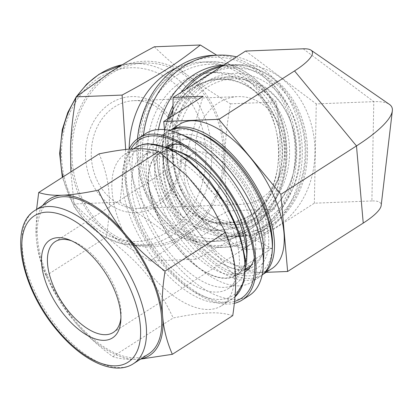 <?xml version="1.0" encoding="UTF-8"?>
<svg xmlns="http://www.w3.org/2000/svg" width="413" height="413" viewBox="0 0 413 413"><rect width="100%" height="100%" fill="white"/><g stroke="black" fill="none" stroke-linecap="round" stroke-linejoin="round"><path stroke-width="0.31" stroke-dasharray="2.06 1.55" d="M232.756 315.64C218.141 311.304 204.136 311.851 173.223 317.958C155.825 281.8 140.105 262.771 106.404 237.052C111.768 200.016 110.054 180.44 99.12 153.832M36.581 209.401L36.179 236.458L36.447 239.514C37.635 251.832 40.82 263.902 45.998 275.729L57.835 298.134L63.05 306.276L74.593 321.536C84.639 333.508 97.38 345.206 112.811 356.631C119.145 358.742 126.693 359.661 135.443 359.382L140.575 359.119M112.811 356.631L173.223 317.958M45.998 275.729L106.404 237.052M234.419 303.292A96.095 48.001 57.4 0 1 153.12 249.865A96.095 48.001 57.4 0 1 129.021 149.176M234.625 301.371A94.216 47.061 57.4 0 1 153.574 248.858A94.216 47.061 57.4 0 1 131.019 149.016M72.136 318.562A92.858 46.385 57.4 0 1 63.003 306.209A92.858 46.385 57.4 0 1 57.944 298.305A92.858 46.385 57.4 0 1 36.447 239.514M36.179 236.458A92.858 46.385 57.4 0 1 42.776 205.437M135.443 359.382A92.858 46.385 57.4 0 1 74.593 321.536M140.993 358.856A92.858 46.385 57.4 0 1 137.632 359.3M148.592 353.987A91.082 45.497 57.4 0 1 61.17 301.81A91.082 45.497 57.4 0 1 50.376 200.568M181.896 144.751A73.953 36.938 57.4 0 1 190.476 147.286A73.953 36.938 57.4 0 1 246.179 208.054A73.953 36.938 57.4 0 1 255.626 249.054A73.953 36.938 57.4 0 1 254.341 257.908M245.689 271.465A73.953 36.938 57.4 0 1 244.986 271.935A73.953 36.938 57.4 0 1 174.002 229.571A73.953 36.938 57.4 0 1 165.241 147.374A73.953 36.938 57.4 0 1 165.964 146.935M169.795 145.257A73.953 36.938 57.4 0 1 173.625 142.005A73.953 36.938 57.4 0 1 254.563 202.69A73.953 36.938 57.4 0 1 253.37 266.571A73.953 36.938 57.4 0 1 248.812 268.682M245.797 269.384A73.953 36.938 57.4 0 1 228.136 266.659A73.953 36.938 57.4 0 1 162.98 164.89A73.953 36.938 57.4 0 1 167.895 147.704M249.457 295.367A96.095 48.001 57.4 0 1 157.219 240.32A96.095 48.001 57.4 0 1 145.83 133.507M263.752 255.606A86.069 42.993 57.4 0 1 251.367 282.239A86.069 42.993 57.4 0 1 168.752 232.932A86.069 42.993 57.4 0 1 158.556 137.266A86.069 42.993 57.4 0 1 187.925 137.162M262.079 275.177A86.069 42.993 57.4 0 1 259.901 276.772A86.069 42.993 57.4 0 1 177.285 227.47A86.069 42.993 57.4 0 1 167.089 131.804A86.069 42.993 57.4 0 1 169.454 130.493M272.446 246.804A82.724 41.321 57.4 0 1 219.659 265.735A82.724 41.321 57.4 0 1 160.27 172.97A82.724 41.321 57.4 0 1 199.562 132.96M258.858 201.054A77.293 38.61 -122.6 0 0 200.94 137.663A77.293 38.61 -122.6 0 0 163.135 161.545A77.293 38.61 -122.6 0 0 231.234 267.913A77.293 38.61 -122.6 0 0 258.858 201.054M247.02 252.947A72.28 36.107 57.4 0 1 200.899 269.488A72.28 36.107 57.4 0 1 149.01 188.436A72.28 36.107 57.4 0 1 183.336 153.476M237.552 212.881A71.862 35.895 57.4 0 1 236.391 274.96A71.862 35.895 57.4 0 1 167.415 233.789A71.862 35.895 57.4 0 1 158.897 153.915A71.862 35.895 57.4 0 1 237.552 212.881M255.843 201.172A71.862 35.895 57.4 0 1 254.682 263.246A71.862 35.895 57.4 0 1 185.7 222.08A71.862 35.895 57.4 0 1 177.187 142.206A71.862 35.895 57.4 0 1 255.843 201.172M71.692 240.877A53.897 26.922 57.4 0 1 73.576 241.579A53.897 26.922 57.4 0 1 114.174 285.868A53.897 26.922 57.4 0 1 121.061 315.749A53.897 26.922 57.4 0 1 120.911 317.757M213.444 209.711A89.828 44.872 57.4 0 1 223.139 228.11A89.828 44.872 57.4 0 1 221.688 305.703A89.828 44.872 57.4 0 1 135.464 254.243A89.828 44.872 57.4 0 1 124.819 154.4A89.828 44.872 57.4 0 1 208.55 202.065M229.298 220.537A78.966 39.447 57.4 0 1 228.022 288.749A78.966 39.447 57.4 0 1 152.227 243.515A78.966 39.447 57.4 0 1 142.872 155.742A78.966 39.447 57.4 0 1 229.298 220.537M245.843 266.881A78.966 39.447 57.4 0 1 235.343 284.061A78.966 39.447 57.4 0 1 159.547 238.828A78.966 39.447 57.4 0 1 150.193 151.055A78.966 39.447 57.4 0 1 170.187 148.711M154.333 46.788C164.467 56.731 175.164 65.946 186.413 74.433L189.216 76.529C200.625 85.011 214.388 94.107 230.49 103.818C227.155 122.382 225.291 139.635 224.904 155.577L224.827 159.511C224.605 175.448 225.808 192.582 228.441 210.914C211.977 219.654 197.889 227.754 186.17 235.209L150.229 260.985C134.122 251.274 120.364 242.183 108.949 233.696L106.151 231.6C94.897 223.113 84.206 213.898 74.072 203.96L120.054 202.169C155.376 223.732 173.295 237.145 196.211 259.194C232.323 239.803 250.717 228.028 274.423 209.123C281.408 167.931 281.893 142.738 276.473 102.026L248.796 77.768L216.737 55.208M150.229 260.985L196.211 259.194M228.441 210.914L274.423 209.123M230.49 103.818L276.473 102.026M125.66 149.496L120.054 202.169M74.072 203.96L70.86 171.922M137.446 138.913A96.095 79.89 87.8 0 0 146.718 196.258A96.095 79.89 87.8 0 0 220.568 247.397A96.095 79.89 87.8 0 0 296.658 148.267A96.095 79.89 87.8 0 0 213.087 55.352M148.091 195.38A94.216 78.325 87.8 0 0 283.762 201.492A94.216 78.325 87.8 0 0 218.632 57.247A94.216 78.325 87.8 0 0 148.091 195.38M224.904 155.577A92.858 77.195 87.8 0 0 189.216 76.529M186.413 74.433A92.858 77.195 87.8 0 0 112.068 71.082M186.17 235.209A92.858 77.195 87.8 0 0 224.827 159.511M109.192 72.925A92.858 77.195 87.8 0 0 70.535 148.623M108.949 233.696A92.858 77.195 87.8 0 0 183.3 237.047M70.463 152.557A92.858 77.195 87.8 0 0 106.151 231.6M81.232 196.609A91.082 75.718 87.8 0 0 151.225 245.079A91.082 75.718 87.8 0 0 223.345 151.122A91.082 75.718 87.8 0 0 144.137 63.055A91.082 75.718 87.8 0 0 81.232 196.609M174.126 185.478A73.953 61.48 87.8 0 0 230.96 224.832A73.953 61.48 87.8 0 0 289.513 148.541A73.953 61.48 87.8 0 0 225.204 77.04A73.953 61.48 87.8 0 0 174.126 185.478M180.507 185.231A73.953 61.48 87.8 0 0 237.341 224.584A73.953 61.48 87.8 0 0 295.894 148.293A73.953 61.48 87.8 0 0 231.585 76.792A73.953 61.48 87.8 0 0 180.507 185.231M143.43 135.046A96.095 79.89 87.8 0 0 152.289 196.041A96.095 79.89 87.8 0 0 226.138 247.18A96.095 79.89 87.8 0 0 302.14 158.84A96.095 79.89 87.8 0 0 236.551 56.86M158.391 129.543A86.069 71.552 87.8 0 0 165.174 191.142A86.069 71.552 87.8 0 0 231.316 236.943A86.069 71.552 87.8 0 0 299.466 148.153A86.069 71.552 87.8 0 0 224.615 64.939A86.069 71.552 87.8 0 0 223.882 64.97M167.523 119.058A86.069 71.552 87.8 0 0 171.669 190.889A86.069 71.552 87.8 0 0 237.811 236.69A86.069 71.552 87.8 0 0 305.961 147.9A86.069 71.552 87.8 0 0 231.115 64.686A86.069 71.552 87.8 0 0 222.948 65.569M181.188 92.306A86.069 71.552 87.8 0 0 172.985 105.563M175.964 189.252A82.724 68.775 87.8 0 0 295.089 194.621A82.724 68.775 87.8 0 0 237.903 67.964A82.724 68.775 87.8 0 0 175.964 189.252M179.929 186.717A77.293 64.258 -92.2 0 1 237.8 73.395A77.293 64.258 -92.2 0 1 291.232 191.73A77.293 64.258 -92.2 0 1 179.929 186.717M169.666 184.916A72.28 60.092 87.8 0 0 273.747 189.608A72.28 60.092 87.8 0 0 223.784 78.945A72.28 60.092 87.8 0 0 169.666 184.916M169.97 184.725A71.862 59.74 87.8 0 0 225.193 222.963A71.862 59.74 87.8 0 0 282.094 148.83A71.862 59.74 87.8 0 0 219.602 79.348A71.862 59.74 87.8 0 0 169.97 184.725M183.888 184.183A71.862 59.74 87.8 0 0 239.117 222.421A71.862 59.74 87.8 0 0 296.018 148.288A71.862 59.74 87.8 0 0 233.521 78.806A71.862 59.74 87.8 0 0 183.888 184.183M91.392 181.735A58.073 48.28 87.8 0 0 175.019 185.504A58.073 48.28 87.8 0 0 134.875 96.59A58.073 48.28 87.8 0 0 91.392 181.735M96.761 179.691A53.897 44.805 87.8 0 0 138.179 208.374A53.897 44.805 87.8 0 0 180.853 152.774A53.897 44.805 87.8 0 0 133.982 100.664A53.897 44.805 87.8 0 0 96.761 179.691M129.14 148.928A89.828 74.676 87.8 0 0 138.293 193.836A89.828 74.676 87.8 0 0 207.326 241.641A89.828 74.676 87.8 0 0 278.455 148.974A89.828 74.676 87.8 0 0 200.336 62.12A89.828 74.676 87.8 0 0 176.093 68.021M155.5 188.4A78.966 65.646 87.8 0 0 216.185 230.423A78.966 65.646 87.8 0 0 278.708 148.964A78.966 65.646 87.8 0 0 210.041 72.616A78.966 65.646 87.8 0 0 155.5 188.4M161.075 188.183A78.966 65.646 87.8 0 0 221.76 230.206A78.966 65.646 87.8 0 0 284.283 148.747A78.966 65.646 87.8 0 0 215.612 72.394A78.966 65.646 87.8 0 0 161.075 188.183M250.743 198.441A53.897 26.922 57.4 0 1 249.87 244.997A53.897 26.922 57.4 0 1 198.137 214.12A53.897 26.922 57.4 0 1 191.751 154.214A53.897 26.922 57.4 0 1 250.743 198.441M200.708 175.644A53.897 44.805 87.8 0 0 242.132 204.327A53.897 44.805 87.8 0 0 284.805 148.726A53.897 44.805 87.8 0 0 237.934 96.616A53.897 44.805 87.8 0 0 200.708 175.644M263.463 273.922A85.651 42.782 57.4 0 1 262.116 274.862A85.651 42.782 57.4 0 1 179.903 225.797A85.651 42.782 57.4 0 1 169.753 130.596A85.651 42.782 57.4 0 1 171.173 129.759M271.868 268.615A85.651 42.782 57.4 0 1 189.655 219.551A85.651 42.782 57.4 0 1 179.51 124.349M170.321 117.266A85.651 71.206 87.8 0 0 173.832 190.62A85.651 71.206 87.8 0 0 239.654 236.2A85.651 71.206 87.8 0 0 307.468 147.844A85.651 71.206 87.8 0 0 232.984 65.032A85.651 71.206 87.8 0 0 221.213 66.679M185.85 89.316A85.651 71.206 87.8 0 0 172.887 110.565M181.255 190.331A85.651 71.206 87.8 0 0 247.077 235.911A85.651 71.206 87.8 0 0 314.892 147.555A85.651 71.206 87.8 0 0 240.412 64.743A85.651 71.206 87.8 0 0 181.255 190.331M164.462 129.672L167.12 160.053A86.069 42.993 -122.6 0 0 201.472 236.133L232.447 273.633L271.785 248.45L222.684 222.55C192.69 206.985 179.128 176.95 188.333 146.47L203.088 96.291M232.447 273.633L266.075 272.327M271.785 248.45L241.842 249.612L206.536 223.18A86.069 71.552 -92.2 0 1 172.185 147.1L172.789 115.686M303.188 48.796L373.796 101.665A99.383 24.212 155.7 0 1 389.459 104.422M245.647 51.036L316.255 103.906L373.796 101.665L371.891 200.95A49.689 12.106 155.7 0 1 381.168 205.529M371.891 200.95L314.35 203.196L241.842 249.612M316.255 103.906L314.35 203.196M133.353 363.745A91.082 45.497 57.4 0 1 45.926 311.567A91.082 45.497 57.4 0 1 35.136 210.331M235.054 296.771A89.828 44.872 57.4 0 1 232.049 299.069A89.828 44.872 57.4 0 1 145.83 247.609A89.828 44.872 57.4 0 1 135.185 147.766M150.595 145.061A87.319 43.618 57.4 0 1 244.868 259.204A87.319 43.618 57.4 0 1 160.874 262.472A87.319 43.618 57.4 0 1 150.595 145.061M99.079 77.789A86.906 72.244 87.8 0 0 96.193 228.172A86.906 72.244 87.8 0 0 206.015 157.864A86.906 72.244 87.8 0 0 99.079 77.789M62.957 176.986A91.082 75.718 87.8 0 0 69.632 197.063A91.082 75.718 87.8 0 0 139.625 245.529A91.082 75.718 87.8 0 0 211.745 151.571A91.082 75.718 87.8 0 0 132.537 63.504A91.082 75.718 87.8 0 0 122.367 64.733M77.546 95.713A91.082 75.718 87.8 0 0 75.884 98.206M146.181 193.532A89.828 74.676 87.8 0 0 215.214 241.331A89.828 74.676 87.8 0 0 286.343 148.665A89.828 74.676 87.8 0 0 208.224 61.811A89.828 74.676 87.8 0 0 175.871 72.172A89.828 74.676 87.8 0 0 146.181 193.532M178.261 74.33A87.319 72.595 87.8 0 0 175.365 225.436A87.319 72.595 87.8 0 0 285.713 154.787A87.319 72.595 87.8 0 0 178.261 74.33M206.536 223.18L222.684 222.55L201.472 236.133M172.185 147.1L188.333 146.47L167.12 160.053M244.986 271.935L253.37 266.571M165.241 147.374L173.625 142.005M190.476 147.286L171.679 139.661M255.626 249.054L254.687 269.317M251.367 282.239L259.901 276.772M158.556 137.266L167.089 131.804M228.136 266.659L231.234 267.913M162.98 164.89L163.135 161.545M236.391 274.96L245.812 268.925M251.202 265.476L254.682 263.246M158.897 153.915L168.318 147.885M173.708 144.431L177.187 142.206M73.576 241.579L69.699 240.01M121.061 315.749L120.864 319.93M221.688 305.703L235.049 296.808M124.819 154.4L133.461 148.866M228.022 288.749L235.343 284.061M142.872 155.742L150.193 151.055M230.96 224.832L237.341 224.584M225.204 77.04L231.585 76.792M220.568 247.397L226.138 247.18M231.316 236.943L237.811 236.69M224.615 64.939L231.115 64.686M225.193 222.963L239.117 222.421M219.602 79.348L233.521 78.806M151.225 245.079L139.625 245.529L120.761 243.479L102.863 235.999L87.091 223.639L74.299 207.161L62.348 177.373M76.085 97.081L76.364 96.668M144.137 63.055L132.537 63.504L122.413 64.707M207.326 241.641L215.214 241.331C257.222 241.063 292.048 192.742 286.415 143.213C283.21 97.411 246.783 59.26 208.224 61.811L200.336 62.12M216.185 230.423L221.76 230.206M210.041 72.616L215.612 72.394M113.307 332.429L249.87 244.997M55.187 241.646L191.751 154.214M138.179 208.374L242.132 204.327M133.982 100.664L237.934 96.616M262.116 274.862L263.241 274.139M169.753 130.596L170.879 129.873M239.654 236.2L247.077 235.911M232.984 65.032L240.412 64.743"/><path stroke-width="0.62" d="M225.467 232.416C236.406 259.023 238.12 278.599 232.756 315.64L172.345 354.313C167.167 342.485 163.987 330.415 162.794 318.098L162.526 315.042C161.55 302.59 162.392 287.938 165.055 271.093L225.467 232.416L213.624 210.016L208.415 201.874L187.388 176.212L158.649 151.514C144.039 147.183 130.033 147.73 99.12 153.832L38.708 192.51L36.581 209.401M140.575 359.119L172.345 354.313M165.055 271.093C149.625 259.663 136.884 247.965 126.837 235.993L124.38 233.02C114.54 220.914 105.831 206.639 98.242 190.192C84.061 193.098 72.492 194.76 63.53 195.173L61.341 195.261C52.585 195.535 45.043 194.621 38.708 192.51M98.242 190.192L158.649 151.514M129.021 149.176A96.095 48.001 57.4 0 1 138.515 138.19A96.095 48.001 57.4 0 1 243.696 217.042A96.095 48.001 57.4 0 1 242.142 300.05A96.095 48.001 57.4 0 1 234.419 303.292M131.019 149.016A94.216 47.061 57.4 0 1 171.679 139.661A94.216 47.061 57.4 0 1 242.648 217.083A94.216 47.061 57.4 0 1 254.687 269.317A94.216 47.061 57.4 0 1 234.625 301.371M42.776 205.437A92.858 46.385 57.4 0 1 61.341 195.261M63.53 195.173A92.858 46.385 57.4 0 1 124.38 233.02M162.794 318.098A92.858 46.385 57.4 0 1 140.993 358.856M126.837 235.993A92.858 46.385 57.4 0 1 162.526 315.042M35.136 210.331L50.376 200.568A91.082 45.497 57.4 0 1 150.069 275.311A91.082 45.497 57.4 0 1 148.592 353.987L133.353 363.745C114.556 376.042 83.065 361.184 58.212 331.691C21.925 290.21 7.506 226.598 35.136 210.331A91.082 45.497 57.4 0 1 47.893 206.526A91.082 45.497 57.4 0 1 134.824 285.068A91.082 45.497 57.4 0 1 133.353 363.745M254.341 257.908A73.953 36.938 57.4 0 1 245.689 271.465M165.964 146.935A73.953 36.938 57.4 0 1 181.896 144.751M248.812 268.682A73.953 36.938 57.4 0 1 245.797 269.384M167.895 147.704A73.953 36.938 57.4 0 1 169.795 145.257M138.515 138.19L145.83 133.507A96.095 48.001 57.4 0 1 178.623 133.389A96.095 48.001 57.4 0 1 251.011 212.359A96.095 48.001 57.4 0 1 263.287 265.631A96.095 48.001 57.4 0 1 249.457 295.367L242.142 300.05M178.623 133.389L187.925 137.162A86.069 42.993 57.4 0 1 252.756 207.889A86.069 42.993 57.4 0 1 263.752 255.606L263.287 265.631M169.454 130.493A86.069 42.993 57.4 0 1 196.459 131.701A86.069 42.993 57.4 0 1 261.295 202.427A86.069 42.993 57.4 0 1 272.286 250.144A86.069 42.993 57.4 0 1 262.079 275.177M196.459 131.701L199.562 132.96A82.724 41.321 57.4 0 1 261.873 200.94A82.724 41.321 57.4 0 1 272.446 246.804L272.286 250.144M170.187 148.711A78.966 39.447 57.4 0 1 177.136 150.962L183.336 153.476A72.28 36.107 57.4 0 1 237.785 212.871A72.28 36.107 57.4 0 1 247.02 252.947L246.706 259.627A78.966 39.447 57.4 0 1 245.843 266.881M113.446 287.732A58.073 29.008 57.4 0 1 120.864 319.93A58.073 29.008 57.4 0 1 83.813 333.219A58.073 29.008 57.4 0 1 42.121 268.099A58.073 29.008 57.4 0 1 69.699 240.01A58.073 29.008 57.4 0 1 113.446 287.732M120.911 317.757A53.897 26.922 57.4 0 1 113.307 332.429A53.897 26.922 57.4 0 1 61.573 301.552A53.897 26.922 57.4 0 1 55.187 241.646A53.897 26.922 57.4 0 1 71.692 240.877M208.415 201.874L208.55 202.065A89.828 44.872 57.4 0 1 213.444 209.711L213.624 210.016M177.136 150.962A78.966 39.447 57.4 0 1 236.618 215.849A78.966 39.447 57.4 0 1 246.706 259.627M216.737 55.208L200.315 45.002C176.614 63.901 158.215 75.682 122.103 95.073L125.66 149.496M70.86 171.922L70.535 148.623C70.922 132.681 72.786 115.428 76.121 96.859L112.068 71.082C123.786 63.628 137.875 55.533 154.333 46.788L200.315 45.002M76.121 96.859L122.103 95.073M236.551 56.86A96.095 79.89 87.8 0 0 218.658 55.136L213.087 55.352A96.095 79.89 87.8 0 0 137.446 138.913M218.658 55.136A96.095 79.89 87.8 0 0 143.43 135.046M223.882 64.97A86.069 71.552 87.8 0 0 158.391 129.543M222.948 65.569A86.069 71.552 87.8 0 0 181.188 92.306M172.985 105.563A86.069 71.552 87.8 0 0 167.523 119.058M176.093 68.021A89.828 74.676 87.8 0 0 129.14 148.928M171.173 129.759A85.651 42.782 57.4 0 1 263.499 200.873A85.651 42.782 57.4 0 1 263.463 273.922M170.879 129.873L179.51 124.349A85.651 42.782 57.4 0 1 273.251 194.631A85.651 42.782 57.4 0 1 271.868 268.615L263.241 274.139M221.213 66.679A85.651 71.206 87.8 0 0 185.85 89.316M172.887 110.565A85.651 71.206 87.8 0 0 170.321 117.266M163.744 121.479L203.088 96.291L173.14 97.458L245.647 51.036L303.188 48.796A49.689 12.106 155.7 0 1 311.02 50.174L389.459 104.422A99.383 24.212 155.7 0 1 392.35 110.818A99.383 24.212 155.7 0 1 356.476 145.934L280.881 194.332L218.931 119.326L163.744 121.479L164.462 129.672M392.35 110.818L381.168 205.529A49.689 12.106 155.7 0 1 363.233 223.087L287.634 271.486L280.881 194.332M311.02 50.174A49.689 12.106 155.7 0 1 294.531 70.933L218.931 119.326M266.075 272.327L287.634 271.486M172.789 115.686L173.14 97.458M46.514 212.168A86.906 43.411 57.4 0 1 140.332 325.769A86.906 43.411 57.4 0 1 56.741 329.022A86.906 43.411 57.4 0 1 46.514 212.168M133.461 148.866L135.185 147.766A89.828 44.872 57.4 0 1 147.766 144.013A89.828 44.872 57.4 0 1 233.505 221.471A89.828 44.872 57.4 0 1 235.054 296.771M122.367 64.733A91.082 75.718 87.8 0 0 99.729 74.01A91.082 75.718 87.8 0 0 77.546 95.713M75.884 98.206A91.082 75.718 87.8 0 0 62.957 176.986M363.233 223.087L356.476 145.934L294.531 70.933M245.812 268.925L251.202 265.476M168.318 147.885L173.708 144.431M135.185 147.766C139.109 145.268 143.605 143.92 148.67 143.724L168.205 147.833L189.361 160.879L209.856 181.271L227.331 206.608L239.705 233.882L245.513 259.88L243.995 281.676L235.049 296.808M62.348 177.373L59.632 153.491L62.249 129.672L67.763 112.522L76.085 97.081M76.364 96.668L86.797 84.082L99.146 74.18L122.413 64.707"/></g></svg>
